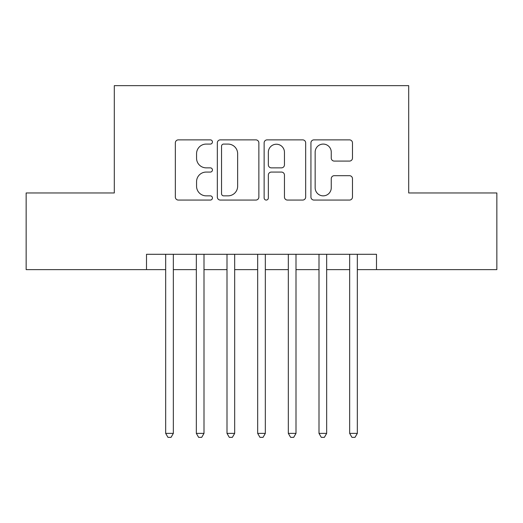 <?xml version="1.0" encoding="UTF-8"?>
<svg xmlns="http://www.w3.org/2000/svg" width="523" height="523" viewBox="0 0 523 523"><rect width="100%" height="100%" fill="white"/><g stroke="black" fill="none" stroke-linecap="round" stroke-linejoin="round"><path stroke-width="0.78" d="M212.436 141.975A2.105 2.105 0 0 0 210.331 139.87L178.35 139.87A3.007 3.007 0 0 0 175.342 142.877L175.342 197.053A3.007 3.007 0 0 0 178.35 200.067L210.331 200.067A2.105 2.105 0 0 0 212.436 197.962A2.105 2.105 0 0 0 210.331 195.85L206.193 195.85A9.63 9.63 0 0 1 196.563 186.221L196.563 181.703A9.63 9.63 0 0 1 206.193 172.074L210.331 172.074A2.105 2.105 0 0 0 212.436 169.968A2.105 2.105 0 0 0 210.331 167.857L206.193 167.857A9.63 9.63 0 0 1 196.563 158.227L196.563 153.71A9.63 9.63 0 0 1 206.193 144.08L210.331 144.08A2.105 2.105 0 0 0 212.436 141.975M349.462 161.084A3.007 3.007 0 0 0 352.476 158.077L352.476 142.877A3.007 3.007 0 0 0 349.462 139.87L313.95 139.87A3.007 3.007 0 0 0 310.937 142.877L310.937 197.053A3.007 3.007 0 0 0 313.95 200.067L349.462 200.067A3.007 3.007 0 0 0 352.476 197.053L352.476 178.696A3.007 3.007 0 0 0 349.462 175.682L334.262 175.682A3.007 3.007 0 0 0 331.255 178.696L331.255 187.803A8.054 8.054 0 0 1 323.201 195.85A8.054 8.054 0 0 1 315.153 187.803L315.153 152.134A8.054 8.054 0 0 1 323.201 144.08A8.054 8.054 0 0 1 331.255 152.134L331.255 158.077A3.007 3.007 0 0 0 334.262 161.084L349.462 161.084M146.505 269.626L26.15 269.626L26.15 192.967L114.308 192.967L114.308 85.641L408.692 85.641L408.692 192.967L496.85 192.967L496.85 269.626L376.495 269.626L376.495 254.296L146.505 254.296L146.505 269.626L165.673 269.626M258.865 142.877A3.007 3.007 0 0 0 255.858 139.87L220.34 139.87A3.007 3.007 0 0 0 217.326 142.877L217.326 197.053A3.007 3.007 0 0 0 220.34 200.067L255.858 200.067A3.007 3.007 0 0 0 258.865 197.053L258.865 142.877M267.142 139.87L302.66 139.87A3.007 3.007 0 0 1 305.674 142.877L305.674 197.053A3.007 3.007 0 0 1 302.66 200.067L287.46 200.067A3.007 3.007 0 0 1 284.453 197.053L284.453 175.081A3.007 3.007 0 0 0 281.439 172.074L271.359 172.074A3.007 3.007 0 0 0 268.345 175.081L268.345 197.962A2.105 2.105 0 0 1 266.24 200.067A2.105 2.105 0 0 1 264.135 197.962L264.135 142.877A3.007 3.007 0 0 1 267.142 139.87M173.342 269.626L196.341 269.626M204.003 269.626L227.002 269.626M234.67 269.626L257.669 269.626M265.331 269.626L288.33 269.626M295.998 269.626L318.997 269.626M326.659 269.626L349.658 269.626M357.327 269.626L376.495 269.626M223.648 144.08A2.105 2.105 0 0 0 221.543 146.185L221.543 193.745A2.105 2.105 0 0 0 223.648 195.85L228.015 195.85A9.63 9.63 0 0 0 237.645 186.221L237.645 153.71A9.63 9.63 0 0 0 228.015 144.08L223.648 144.08M284.453 152.285A8.054 8.054 0 0 0 276.399 144.23A8.054 8.054 0 0 0 268.345 152.285L268.345 164.85A3.007 3.007 0 0 0 271.359 167.857L281.439 167.857A3.007 3.007 0 0 0 284.453 164.85L284.453 152.285M173.342 254.296L173.342 433.377L165.673 433.377L165.673 254.296M173.342 433.377L171.041 437.359L167.975 437.359L165.673 433.377M204.003 254.296L204.003 433.377L196.341 433.377L196.341 254.296M204.003 433.377L201.701 437.359L198.635 437.359L196.341 433.377M234.67 254.296L234.67 433.377L227.002 433.377L227.002 254.296M234.67 433.377L232.369 437.359L229.303 437.359L227.002 433.377M265.331 254.296L265.331 433.377L257.669 433.377L257.669 254.296M265.331 433.377L263.036 437.359L259.964 437.359L257.669 433.377M295.998 254.296L295.998 433.377L288.33 433.377L288.33 254.296M295.998 433.377L293.697 437.359L290.631 437.359L288.33 433.377M326.659 254.296L326.659 433.377L318.997 433.377L318.997 254.296M326.659 433.377L324.365 437.359L321.299 437.359L318.997 433.377M357.327 254.296L357.327 433.377L349.658 433.377L349.658 254.296M357.327 433.377L355.025 437.359L351.959 437.359L349.658 433.377"/></g></svg>
